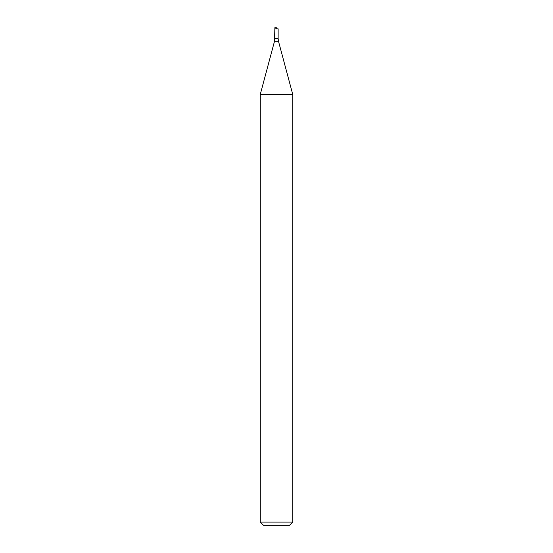 <?xml version="1.0" encoding="UTF-8"?>
<svg xmlns="http://www.w3.org/2000/svg" width="553" height="553" viewBox="0 0 553 553"><rect width="100%" height="100%" fill="white"/><g stroke="black" fill="none" stroke-linecap="round" stroke-linejoin="round"><path stroke-width="0.83" d="M274.876 38.468L278.124 38.468L278.491 41.268L274.509 41.268L274.876 27.809L276.5 27.809L274.876 27.65L274.876 28.818L276.5 28.818L276.5 27.809M274.876 28.818L278.124 28.818L278.124 38.468M274.509 41.268L260.269 94.404L292.731 94.404L278.491 41.268M292.731 522.101L289.482 525.35L263.518 525.35L260.269 522.101L292.731 522.101L292.731 94.404M260.269 522.101L260.269 94.404"/></g></svg>
